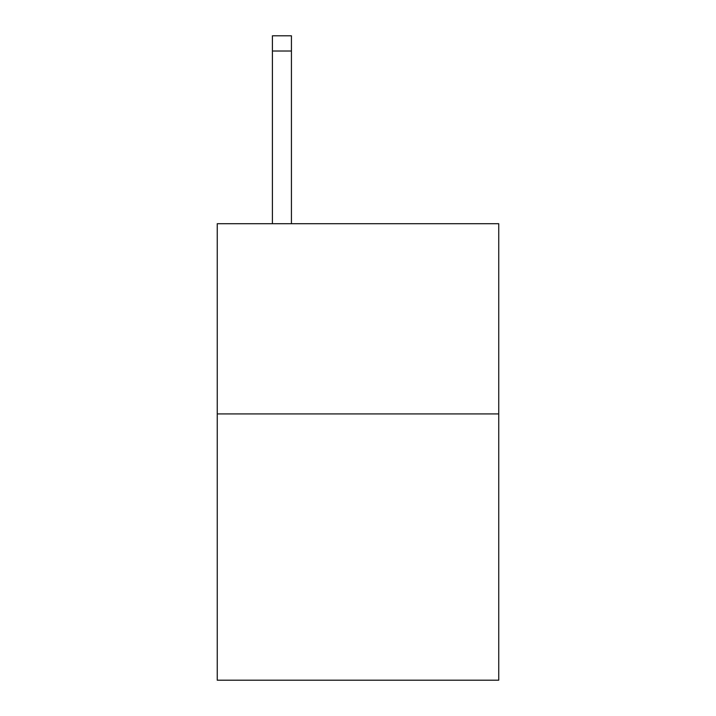 <?xml version="1.0" encoding="UTF-8"?>
<svg xmlns="http://www.w3.org/2000/svg" width="716" height="716" viewBox="0 0 716 716"><rect width="100%" height="100%" fill="white"/><g stroke="black" fill="none" stroke-linecap="round" stroke-linejoin="round"><path stroke-width="1.07" d="M498.748 413.92L498.748 680.2L217.252 680.2L217.252 223.714L498.748 223.714L498.748 413.92L217.252 413.92M291.43 223.714L291.43 51.015L272.411 51.015L272.411 35.8L291.43 35.8L291.43 51.015M272.411 223.714L272.411 51.015"/></g></svg>
